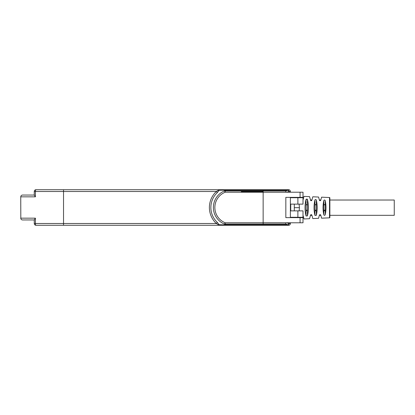 <?xml version="1.0" encoding="UTF-8"?>
<svg xmlns="http://www.w3.org/2000/svg" width="415" height="415" viewBox="0 0 415 415"><rect width="100%" height="100%" fill="white"/><g stroke="black" fill="none" stroke-linecap="round" stroke-linejoin="round"><path stroke-width="0.62" d="M96.519 189.712L98.298 189.712M34.269 195.05L34.269 191.491A1.779 1.779 0 0 1 36.048 189.712A1.779 1.779 0 0 0 34.269 191.491L34.269 195.05L22.618 195.05M290.381 197.54L290.381 217.636L290.739 217.46M290.381 192.202L290.381 191.491A1.779 1.779 0 0 0 288.601 189.712A1.779 1.779 0 0 1 290.381 191.491L290.381 192.202L290.381 191.491A1.779 1.779 -41 0 0 288.607 189.712L241.291 189.712M263.146 189.712L263.146 190.236L225.698 190.236L225.143 190.973L225.143 192.228L224.582 190.859A1.779 1.131 34.7 0 1 225.143 190.973L263.146 190.973L263.146 190.236L288.031 190.236A1.779 0.716 -90 0 0 287.522 189.712A1.779 1.421 90 0 1 288.944 191.491L288.031 190.236L285.644 190.973A1.779 0.643 90 0 1 285.831 192.212L290.381 191.491A1.779 1.779 -41 0 0 288.607 189.712L225.698 189.712L225.698 190.236A1.779 1.084 -140.2 0 0 225.21 190.096L225.698 189.712L219.281 189.712L219.151 190.283L225.21 190.096L224.582 190.859A17.959 17.959 0 0 0 224.582 224.142L225.21 224.904A1.779 1.084 -39.8 0 0 225.698 224.764L225.143 224.027L224.582 224.142L225.143 222.772L225.143 224.027L285.644 224.027L288.031 224.764L263.146 224.764L263.146 222.772L290.381 222.798L290.381 223.509A1.779 1.779 -90 0 1 288.601 225.288A1.779 1.779 0 0 0 290.381 223.509A1.779 1.779 -90 0 1 288.601 225.288L36.048 225.288A1.779 1.779 0 0 1 34.269 223.509L34.269 219.95L22.618 219.95M89.298 225.288L82.186 225.288M320.748 200.243L321.578 197.172L329.526 197.524A0.358 0.358 0 0 1 329.868 197.882L329.868 217.476L329.868 215.328L394.25 215.328L394.25 200.03L329.868 200.03L329.868 197.882M311.068 214.659L310.503 215.178C310.934 214.477 311.39 214.477 311.878 215.178L312.786 218.57L318.554 218.316L319.394 215.178C319.825 214.482 320.287 214.482 320.769 215.178L321.578 218.181L329.526 217.828A0.358 0.358 0 0 0 329.868 217.476M329.868 207.676L329.868 200.03M302.986 215.178L303.998 218.959L309.554 218.715L310.503 215.178M302.986 200.18L303.998 196.399L309.554 196.643L310.596 200.383M311.857 200.243L312.786 196.788L318.554 197.042L319.488 200.383M306.057 199.366L306.057 199.371C304.688 204.911 304.688 210.447 306.057 215.982L307.432 215.899C308.744 210.421 308.744 204.937 307.432 199.454L307.401 199.376M307.287 199.205L306.763 198.967M320.769 200.18L320.769 200.18C320.307 200.881 319.851 200.881 319.394 200.18L319.394 200.18M311.878 200.18L311.878 200.18C311.411 200.881 310.954 200.881 310.503 200.18L310.503 200.18M300.953 197.716L300.854 197.364M299.158 210.877L299.428 207.676L299.096 204.123M301.046 217.284L300.953 217.636M307.432 206.006L307.432 199.454L306.057 199.371L306.057 209.352C306.55 211.328 307.007 211.328 307.432 209.352L307.432 206.006C307.344 203.35 305.72 204.969 306.057 206.006M323.845 200.466C322.766 205.275 322.766 210.083 323.845 214.887C324.307 215.546 324.769 215.515 325.215 214.799C326.242 210.052 326.242 205.306 325.215 200.554C324.732 199.838 324.276 199.812 323.845 200.466L323.845 209.352C324.333 211.328 324.795 211.328 325.215 209.352L325.215 206.006C325.132 203.35 323.508 204.969 323.845 206.006M314.949 199.911C313.73 205.088 313.73 210.265 314.949 215.447L316.323 215.359C317.496 210.239 317.496 205.119 316.323 199.994C315.836 199.325 315.379 199.299 314.949 199.911L314.949 209.352C315.442 211.328 315.898 211.328 316.323 209.352L316.323 206.006C316.24 203.35 314.617 204.969 314.949 206.006M320.769 215.178L320.536 214.809M311.878 215.178L311.634 214.809M294.292 204.123L294.292 210.877M290.739 217.636L290.739 217.284M290.739 210.877L290.739 204.123M290.739 197.716L290.739 197.364M37.822 189.712L219.281 189.712L216.329 191.491L63.526 191.491L63.526 189.712L36.048 189.712A1.779 0.638 90 0 0 35.405 191.491L34.269 191.491L34.269 195.18L35.405 196.829L20.75 196.829L20.817 218.658M241.291 191.673L263.146 191.673M249.472 225.288L241.291 225.288M303.007 216.474L303.007 217.284L290.381 217.284M303.007 217.284L303.007 210.877L290.381 210.877M290.381 204.123L303.007 204.123L303.007 197.716L290.381 197.716M303.007 197.716L303.007 198.526M20.817 196.342L20.75 196.829C20.859 195.75 21.45 195.159 22.529 195.05M218.295 190.283L219.151 190.283L217.341 192.57L216.329 191.491A21.938 21.938 0 0 0 216.329 223.509L217.341 222.43A20.46 20.46 0 0 1 217.341 192.57M303.007 192.202L303.007 197.364L303.007 192.202L285.831 192.202M303.007 197.364L285.831 197.364L285.831 217.636L303.007 217.636L303.007 222.798L285.831 222.798M290.381 197.364L290.381 217.636M290.557 222.798L300.066 222.798L300.066 217.636M35.405 196.829L35.405 191.491L63.526 191.491L63.526 223.509L34.269 223.509L34.269 219.82L35.405 218.171L35.405 223.509A1.779 0.638 90 0 0 36.048 225.288M34.269 219.95L22.529 219.95C21.45 219.841 20.859 219.25 20.75 218.171L35.405 218.171M287.522 225.288A1.779 0.716 -90 0 0 288.031 224.764L288.944 223.509A1.779 1.421 90 0 1 287.522 225.288L263.146 225.288L263.146 224.764L225.698 224.764L225.698 225.288L225.21 224.904L219.151 224.717L217.341 222.43M303.007 222.798L303.007 217.636M290.381 223.509L288.944 223.509L286.64 222.798M219.151 224.717L219.281 225.288L218.295 224.717L219.151 224.717M63.526 225.288L63.526 223.509L216.329 223.509L218.295 224.717M299.454 217.284L299.454 217.636M294.116 217.636L294.116 217.284M294.116 197.716L294.116 197.364M299.454 197.364L299.454 197.716M229.464 225.288L101.41 225.288M101.41 189.712L229.464 189.712M329.526 197.524L329.526 217.828M316.323 206.006L316.323 199.994M314.949 209.352L314.949 215.447M316.323 215.359L316.323 209.352M325.215 206.006L325.215 200.554M325.215 214.799L325.215 209.352M323.845 209.352L323.845 214.887M306.057 209.352L306.057 215.982M307.432 215.899L307.432 209.352M299.428 207.676L294.292 207.676M297.882 217.284L297.882 210.877M297.882 204.123L297.882 197.716M285.831 192.228L225.143 192.228A16.481 16.481 0 0 0 225.143 222.772L263.146 222.772L263.146 190.973L285.644 190.973M300.066 197.364L300.066 192.202M285.831 222.788A1.779 0.643 90 0 1 285.644 224.027M319.348 215.359L320.821 215.359M310.456 215.359L311.93 215.359M319.348 199.994L320.821 199.994M310.456 199.994L311.93 199.994M225.734 225.288L219.281 225.288"/></g></svg>
